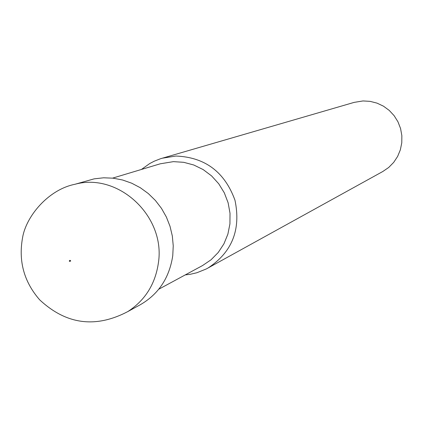 <?xml version="1.0" encoding="UTF-8"?>
<svg xmlns="http://www.w3.org/2000/svg" width="423" height="423" viewBox="0 0 423 423"><rect width="100%" height="100%" fill="white"/><g stroke="black" fill="none" stroke-linecap="round" stroke-linejoin="round"><path stroke-width="0.63" d="M185.226 274.913L190.281 274.284L196.891 272.74L206.324 268.938L382.868 171.468L388.716 167.455L393.697 162.384L397.62 156.436L400.348 149.827L401.776 142.8L401.85 135.609L400.565 128.523L397.964 121.803L394.146 115.696L389.255 110.424L383.471 106.178L376.999 103.122L370.088 101.356L362.987 100.944L354.157 102.382L160.529 158.725L154.21 161.211L149.7 163.569L141.409 169.464M207.825 268.14C232.063 252.325 241.115 229.7 234.982 200.253C224.708 171.934 205.012 157.197 175.899 156.034L162.152 158.228M69.393 261.398L70.646 261.097L70.414 260.457L69.478 260.441L69.393 261.398M127.852 311.561L137.031 306.516C157.282 296.052 169.189 279.117 172.753 255.714L173.24 245.848L172.32 235.965L170.009 226.279L166.361 216.999L161.454 208.333L155.389 200.46L148.309 193.554L140.362 187.764L131.727 183.212L122.585 179.997L113.142 178.178L103.593 177.797L94.149 178.855L74.956 184.275C118.392 172.246 165.631 216.312 158.429 262.709C155.373 283.981 145.179 300.267 127.852 311.561C95.572 328.497 66.168 324.568 39.625 299.78C24.021 281.834 18.332 261.171 22.556 237.779C25.925 216.75 47.921 189.694 74.956 184.275M112.608 178.12L160.259 163.801L173.441 161.639L183.725 162.316L193.76 164.991L203.167 169.581L211.595 175.915L218.733 183.767L224.312 192.835L228.119 202.786L230.017 213.255L229.938 223.846L227.881 234.162L223.931 243.828L218.236 252.483L211.019 259.812L202.543 265.554L158.773 289.221M70.646 260.912L70.493 260.552"/></g></svg>
